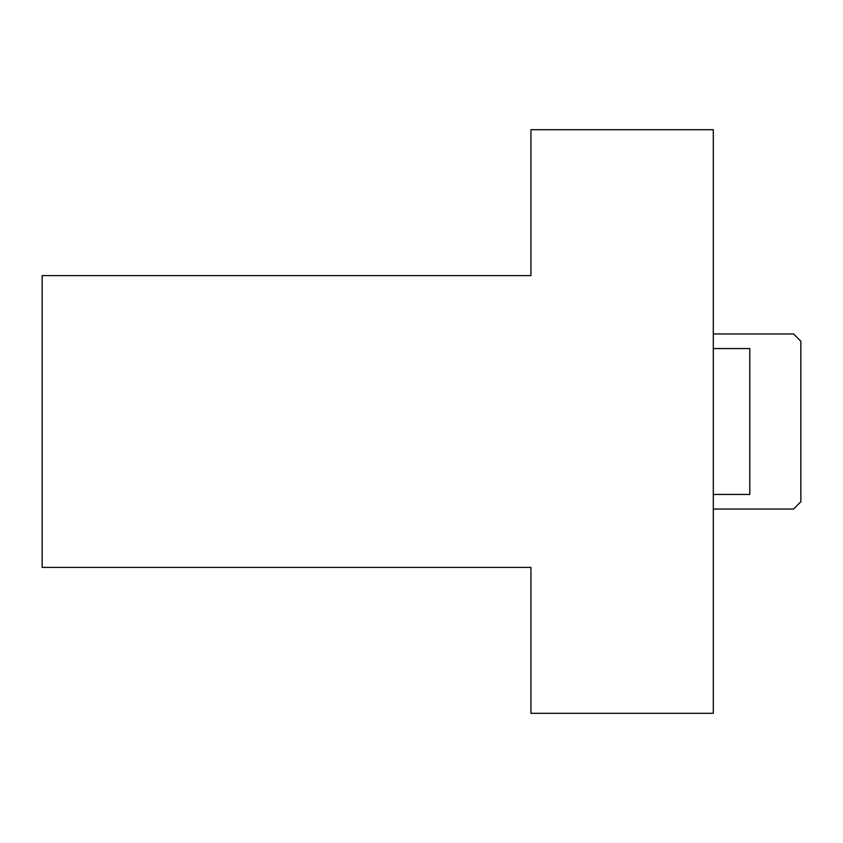 <?xml version="1.0" encoding="UTF-8"?>
<svg xmlns="http://www.w3.org/2000/svg" width="843" height="843" viewBox="0 0 843 843"><rect width="100%" height="100%" fill="white"/><g stroke="black" fill="none" stroke-linecap="round" stroke-linejoin="round"><path stroke-width="1.26" d="M530.932 129.696L713.304 129.696L713.304 713.304L530.932 713.304L530.932 567.402L42.15 567.402L42.15 275.598L530.932 275.598L530.932 129.696M713.304 333.954L793.558 333.954L800.85 341.257L800.85 501.743L793.558 509.046L713.304 509.046M713.304 494.451L749.785 494.451L749.785 348.549L713.304 348.549"/></g></svg>
